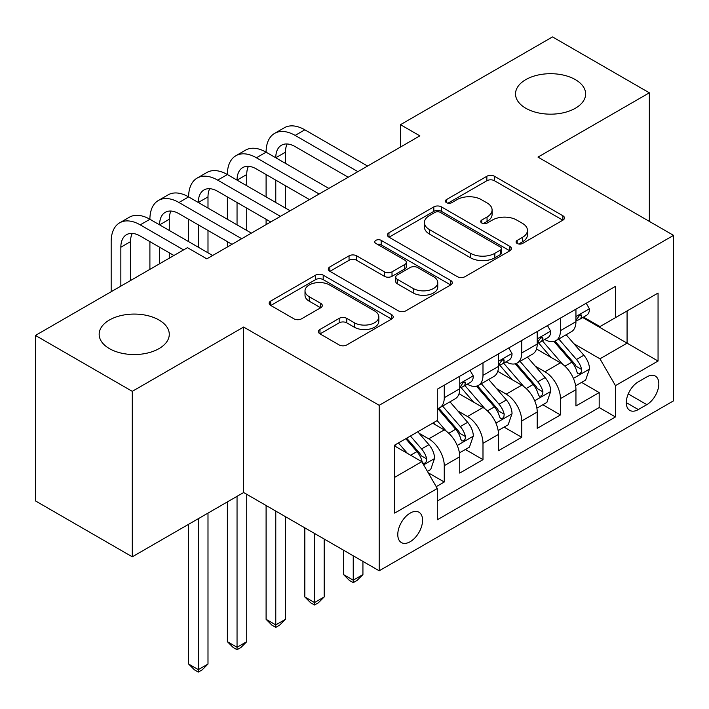 <?xml version="1.0" encoding="UTF-8"?>
<svg xmlns="http://www.w3.org/2000/svg" width="709" height="709" viewBox="0 0 709 709"><rect width="100%" height="100%" fill="white"/><g stroke="black" fill="none" stroke-linecap="round" stroke-linejoin="round"><path stroke-width="1.06" d="M517.18 243.479A3.767 2.171 0 0 0 522.506 243.479L562.902 220.162A5.38 3.102 0 0 0 564.47 217.964A5.38 3.102 0 0 0 562.902 215.766L494.465 176.266A5.38 3.102 0 0 0 486.861 176.266L446.475 199.583A3.767 2.171 0 0 0 445.367 201.117A3.767 2.171 0 0 0 446.475 202.659A3.767 2.171 0 0 0 451.793 202.659L457.021 199.637A17.202 9.935 0 0 1 481.349 199.637L487.056 202.934A17.202 9.935 0 0 1 492.09 209.953A17.202 9.935 0 0 1 487.056 216.981L481.828 219.994A3.767 2.171 0 0 0 480.729 221.536A3.767 2.171 0 0 0 481.828 223.069A3.767 2.171 0 0 0 487.154 223.069L492.374 220.047A17.202 9.935 0 0 1 516.71 220.047L522.409 223.344A17.202 9.935 0 0 1 527.452 230.363A17.202 9.935 0 0 1 522.409 237.391L517.18 240.413A3.767 2.171 0 0 0 516.081 241.946A3.767 2.171 0 0 0 517.18 243.479L517.18 240.413M159.002 320.007A35.06 20.242 0 0 0 120.796 315.62A35.06 20.242 0 0 0 99.163 334.311A35.06 20.242 0 0 0 109.425 348.624A35.06 20.242 0 0 0 147.632 353.011A35.06 20.242 0 0 0 169.274 334.311A35.06 20.242 0 0 0 159.002 320.007M575.362 79.621A35.06 20.242 0 0 0 537.165 75.234A35.06 20.242 0 0 0 515.523 93.934A35.06 20.242 0 0 0 525.786 108.238A35.06 20.242 0 0 0 563.992 112.634A35.06 20.242 0 0 0 585.634 93.934A35.06 20.242 0 0 0 575.362 79.621M410.174 541.72A17.53 10.121 120 0 0 421.625 526.273A17.53 10.121 120 0 0 418.939 512.226A17.53 10.121 120 0 0 410.174 513.094A17.53 10.121 120 0 0 398.724 528.542A17.53 10.121 120 0 0 401.409 542.589A17.53 10.121 120 0 0 410.174 541.72M319.972 329.463A5.38 3.102 0 0 0 318.394 331.661A5.38 3.102 0 0 0 319.972 333.859L339.168 344.937A5.38 3.102 0 0 0 346.772 344.937L391.634 319.041A5.38 3.102 0 0 0 393.203 316.843A5.38 3.102 0 0 0 391.634 314.654L323.198 275.145A5.38 3.102 0 0 0 315.594 275.145L270.732 301.041A5.38 3.102 0 0 0 269.163 303.239A5.38 3.102 0 0 0 270.732 305.437L293.925 318.82A5.38 3.102 0 0 0 301.529 318.82L320.725 307.741A5.38 3.102 0 0 0 322.303 305.544A5.38 3.102 0 0 0 320.725 303.346L309.23 296.708A14.384 8.304 0 0 1 305.012 290.841A14.384 8.304 0 0 1 313.892 283.166A14.384 8.304 0 0 1 329.57 284.965L374.618 310.976A14.384 8.304 0 0 1 378.828 316.843A14.384 8.304 0 0 1 369.956 324.518A14.384 8.304 0 0 1 354.278 322.719L346.772 318.385A5.38 3.102 0 0 0 339.168 318.385L319.972 329.463L319.972 333.859M243.63 327.044L132.282 391.341L35.45 335.437L35.45 500.909L132.282 556.813L243.63 492.525L379.191 570.789L379.191 405.309L243.63 327.044L243.63 492.525M649.347 221.394L649.347 92.817L537.989 157.106L673.55 235.37L379.191 405.309M649.347 92.817L552.515 36.912L400.496 124.678L400.496 147.038M35.45 335.437L187.468 247.663L206.833 258.847L419.861 135.862L400.496 124.678M457.402 276.678A5.38 3.102 0 0 0 465.007 276.678L509.868 250.782A5.38 3.102 0 0 0 511.437 248.584A5.38 3.102 0 0 0 509.868 246.386L441.432 206.877A5.38 3.102 0 0 0 433.828 206.877L388.966 232.782A5.38 3.102 0 0 0 387.398 234.98A5.38 3.102 0 0 0 388.966 237.169L457.402 276.678M377.356 244.295A3.767 2.171 0 0 1 381.176 244.827L381.176 240.351L450.747 280.525A5.38 3.102 0 0 1 452.324 282.714A5.38 3.102 0 0 1 450.747 284.912L405.885 310.808A5.38 3.102 0 0 1 398.281 310.808L329.853 271.299L329.853 266.912A5.38 3.102 0 0 0 328.276 269.11A5.38 3.102 0 0 0 329.853 271.299M329.853 266.912L349.05 255.825A5.38 3.102 0 0 1 356.654 255.825L384.411 271.848A5.38 3.102 0 0 0 392.015 271.848L404.75 264.501A5.38 3.102 0 0 0 406.319 262.303A5.38 3.102 0 0 0 404.75 260.106L375.85 243.426A3.767 2.171 0 0 1 374.751 241.893A3.767 2.171 0 0 1 377.073 239.881A3.767 2.171 0 0 1 381.176 240.351M436.221 486.658L444.259 482.014L428.183 472.735M419.046 433.243L428.768 438.853A21.908 12.647 60 0 1 444.259 465.689L459.751 456.747L459.751 473.071L482.989 459.654L465.37 449.479M457.775 410.883L467.497 416.493A21.908 12.647 60 0 1 482.989 443.329L498.48 434.387L498.48 450.711L521.727 437.293L504.099 427.119M496.504 388.523L506.226 394.133A21.908 12.647 60 0 1 521.727 420.969L537.218 412.026L537.218 428.351L560.456 414.933L560.456 398.609A21.908 12.647 -120 0 0 544.964 371.773L535.233 366.154M542.828 404.759L560.456 414.933M459.751 456.747A21.908 12.647 -120 0 0 444.259 429.911L432.641 423.202M498.48 434.387A21.908 12.647 -120 0 0 482.989 407.551L459.042 393.725M537.218 412.026A21.908 12.647 -120 0 0 521.727 385.191L497.771 371.356M646.83 376.913L638.304 381.832A16.981 9.802 120 0 0 627.208 396.801A16.981 9.802 120 0 0 629.814 410.405A16.981 9.802 120 0 0 638.304 409.563L646.83 404.644A16.981 9.802 120 0 0 657.917 389.684A16.981 9.802 120 0 0 655.311 376.071A16.981 9.802 120 0 0 646.83 376.913M379.191 570.789L673.55 400.842L673.55 235.37M394.683 477.317L421.793 461.665L437.285 488.501L437.285 519.803L615.456 416.945L615.456 385.634L599.965 358.807L573.971 343.794M437.285 488.501L394.683 513.094L394.683 445.119L437.285 420.517L437.285 389.214L615.456 286.347L615.456 317.659L658.058 293.056L658.058 361.041L615.456 385.634M467.293 384.181L467.497 384.296A21.908 12.647 60 0 0 478.451 385.377L493.943 376.435A21.908 12.647 -120 0 0 498.48 366.402L498.48 353.88M506.031 361.812L506.226 361.936A21.908 12.647 60 0 0 517.189 363.017L532.681 354.075A21.908 12.647 -120 0 0 537.218 344.042L537.218 331.52M437.285 501.024L599.185 407.551L599.185 392.573L575.947 405.982L575.947 389.658A21.908 12.647 -120 0 0 560.456 362.831L536.5 348.996M544.76 339.451L544.964 339.576A21.908 12.647 -120 0 0 555.918 340.657A21.908 12.647 -120 0 0 560.456 330.624L560.456 318.102M555.918 340.657L571.41 331.715A21.908 12.647 -120 0 0 575.947 321.682L575.947 309.159M444.259 385.191L444.259 397.714A21.908 12.647 60 0 1 439.722 407.737A21.908 12.647 60 0 1 437.285 408.623M439.722 407.737L455.213 398.795A21.908 12.647 -120 0 0 459.751 388.762L459.751 376.24M482.989 362.831L482.989 375.353A21.908 12.647 60 0 1 478.451 385.377M521.727 340.462L521.727 352.985A21.908 12.647 60 0 1 517.189 363.017M521.727 420.969L521.727 437.293M482.989 443.329L482.989 459.654M444.259 465.689L444.259 482.014M421.793 461.665L394.683 446.014M599.965 358.807L627.075 343.147L627.075 310.95L658.058 293.056M582.718 317.543L658.058 361.041M583.489 317.091L599.965 326.601L615.456 317.659M132.282 391.341L132.282 556.813M581.566 382.39L599.185 392.573M599.185 407.551L615.456 416.945M518.687 244.011L522.409 241.866A17.202 9.935 0 0 0 527.452 234.839L527.452 230.363M492.09 209.953L492.09 214.428A17.202 9.935 0 0 1 487.056 221.447L483.334 223.601M562.831 220.198L494.465 180.733A5.38 3.102 0 0 0 486.861 180.733L447.973 203.191M509.798 250.818L441.432 211.353A5.38 3.102 0 0 0 433.828 211.353L389.037 237.214M500.359 250.117A3.767 2.171 0 0 0 501.467 248.584A3.767 2.171 0 0 0 500.359 247.051L440.298 212.372A3.767 2.171 0 0 0 434.971 212.372L429.459 215.554A17.202 9.935 0 0 0 424.416 222.573A17.202 9.935 0 0 0 429.459 229.601L470.519 253.308A17.202 9.935 0 0 0 494.847 253.308L500.359 250.117L500.359 254.593A3.767 2.171 0 0 0 501.467 253.06L501.467 248.584M424.416 222.573L424.416 227.048A17.202 9.935 0 0 0 429.459 234.067L429.459 229.601M500.359 254.593L494.847 257.775A17.202 9.935 0 0 1 470.519 257.775L429.459 234.067M329.924 271.343L349.05 260.3L349.05 255.825M406.319 262.303L406.319 266.779A5.38 3.102 0 0 1 404.75 268.968L392.015 276.324A5.38 3.102 0 0 1 384.411 276.324L356.654 260.3A5.38 3.102 0 0 0 349.05 260.3M381.176 244.827L450.676 284.956M413.205 288.474A14.384 8.304 0 0 0 428.883 290.273A14.384 8.304 0 0 0 437.754 282.607A14.384 8.304 0 0 0 433.545 276.732L417.672 267.568A5.38 3.102 0 0 0 410.068 267.568L397.332 274.924A5.38 3.102 0 0 0 395.755 277.122A5.38 3.102 0 0 0 397.332 279.311L413.205 288.474L413.205 292.95A14.384 8.304 0 0 0 428.883 294.749A14.384 8.304 0 0 0 437.754 287.074L437.754 282.607M395.755 277.122L395.755 281.588A5.38 3.102 0 0 0 397.332 283.786L397.332 279.311M413.205 292.95L397.332 283.786M378.828 316.843L378.828 321.319A14.384 8.304 0 0 1 369.956 328.994A14.384 8.304 0 0 1 354.278 327.195L346.772 322.852A5.38 3.102 0 0 0 339.168 322.852L320.043 333.895M305.012 290.841L305.012 295.307A14.384 8.304 0 0 0 309.23 301.183L309.23 296.708M320.654 307.777L309.23 301.183M391.563 319.085L323.198 279.612A5.38 3.102 0 0 0 315.594 279.612L270.811 305.473M575.619 385.829L585.634 380.051L589.498 368.866A14.517 8.384 -120 0 0 583.853 355.236L566.154 334.745M562.609 364.24L542.385 340.825M551.097 357.425L539.354 343.838A34.785 20.082 -120 0 0 538.282 342.624M553.942 341.446L571.844 362.166A14.517 8.384 60 0 1 577.02 372.163L578.074 373.891L580.033 373.608L581.345 372.012L581.664 369.486A14.517 8.384 -120 0 0 576.488 359.481L558.789 338.999M554.996 341.109L574.228 363.371A7.391 4.272 60 0 1 576.089 366.269L581.664 369.486M353.242 555.812L353.242 580.184L362.928 574.591L362.928 561.395M362.928 574.591L357.114 580.405L353.242 582.647L349.369 580.405L343.555 574.591L343.555 550.219M343.555 574.591L353.242 580.184L353.242 582.647M586.21 303.23L589.498 308.938A14.517 8.384 60 0 1 586.494 315.354L579.138 319.608A14.517 8.384 -120 0 0 581.664 316.258L581.362 314.973L579.545 315.337L577.02 318.944A14.517 8.384 60 0 1 575.947 321.009M111.171 291.718L111.171 241.627A41.078 23.716 60 0 1 119.679 222.821L129.357 217.229A41.078 23.716 60 0 1 149.9 219.267A41.078 23.716 60 0 1 158.408 200.461L168.095 194.869A41.078 23.716 60 0 1 188.629 196.907A41.078 23.716 60 0 1 197.137 178.101L206.824 172.509A41.078 23.716 60 0 1 227.367 174.547A41.078 23.716 60 0 1 235.875 155.741L245.553 150.148A41.078 23.716 60 0 1 266.097 152.187A41.078 23.716 60 0 1 274.605 133.381L284.282 127.788A41.078 23.716 60 0 1 304.826 129.818L367.572 166.048M274.605 133.381A41.078 23.716 60 0 1 295.148 135.41L357.885 171.64M576.435 320.282L576.488 320.282A14.517 8.384 -120 0 0 579.138 319.608M348.208 177.223L295.148 146.595A27.385 15.811 -120 0 0 281.446 145.239A27.385 15.811 -120 0 0 275.774 157.77L285.461 152.187L285.461 163.362M287.18 143.971A27.385 15.811 -120 0 0 285.461 152.187M275.774 180.13L275.774 202.499M285.461 185.723L285.461 208.083M266.097 224.629L266.097 219.267M266.097 196.907L266.097 174.547M536.89 408.189L546.896 402.411L550.769 391.226A14.517 8.384 -120 0 0 545.115 377.596L527.425 357.106M523.871 386.609L503.647 363.185M512.368 379.785L500.625 366.198A34.785 20.082 -120 0 0 499.553 364.984M515.213 363.806L533.115 384.526A14.517 8.384 60 0 1 538.282 394.532L539.345 396.251L541.304 395.976L542.615 394.381L542.934 391.847A14.517 8.384 -120 0 0 537.759 381.85L520.06 361.36M516.267 363.469L535.499 385.731A7.391 4.272 60 0 1 537.36 388.629L542.934 391.847M314.512 533.443L314.512 602.544L324.19 596.96L324.19 539.035M324.19 596.96L318.385 602.774L314.512 605.007L310.639 602.774L304.826 596.96L304.826 527.859M304.826 596.96L314.512 602.544L314.512 605.007M498.161 430.549L508.167 424.771L512.04 413.586A14.517 8.384 -120 0 0 506.386 399.956L488.687 379.466M485.142 408.969L464.918 385.554M473.639 402.145L461.896 388.559A34.785 20.082 -120 0 0 460.815 387.344M476.483 386.166L494.377 406.886A14.517 8.384 60 0 1 499.553 416.892L500.607 418.611L502.575 418.337L503.886 416.741L504.205 414.207A14.517 8.384 -120 0 0 499.03 404.21L481.331 383.72M477.529 385.829L496.77 408.1A7.391 4.272 60 0 1 498.631 410.99L504.205 414.207M275.774 511.083L275.774 624.904L285.461 619.32L285.461 516.675M285.461 619.32L279.647 625.134L275.774 627.368L271.901 625.134L266.097 619.32L266.097 505.49M266.097 619.32L275.774 624.904L275.774 627.368M459.423 452.909L469.438 447.131L473.311 435.946A14.517 8.384 -120 0 0 467.656 422.316L449.958 401.835M446.413 431.329L437.152 420.597M434.901 424.514L433.394 422.768M437.745 408.526L455.648 429.255A14.517 8.384 60 0 1 460.823 439.252L461.878 440.971L463.837 440.697L465.157 439.101L465.467 436.567A14.517 8.384 -120 0 0 460.292 426.57L442.602 406.08M438.8 408.189L458.032 430.46A7.391 4.272 60 0 1 459.902 433.35L465.467 436.567M237.045 496.327L237.045 647.273L246.732 641.68L246.732 494.315M246.732 641.68L240.918 647.494L237.045 649.728L233.172 647.494L227.367 641.68L227.367 501.919M227.367 641.68L237.045 647.273L237.045 649.728M427.412 471.396L430.7 469.491L434.573 458.306A14.517 8.384 -120 0 0 428.927 444.685L417.778 431.781M407.383 453.343L398.414 442.965M396.171 446.874L394.683 445.146M405.778 438.711L416.919 451.615A14.517 8.384 60 0 1 422.094 461.612L423.149 463.331L425.108 463.057L426.419 461.462L426.738 458.927A14.517 8.384 -120 0 0 421.563 448.93L410.422 436.026M406.674 438.197L419.303 452.821A7.391 4.272 60 0 1 421.164 455.71L426.738 458.927M198.316 518.687L198.316 669.633L207.994 664.041L207.994 513.094M207.994 664.041L202.189 669.854L198.316 672.088L194.443 669.854L188.629 664.041L188.629 524.279M188.629 664.041L198.316 669.633L198.316 672.088M547.481 325.599L550.769 331.298A14.517 8.384 60 0 1 547.765 337.714L540.409 341.968A14.517 8.384 -120 0 0 542.934 338.627L542.624 337.333L540.816 337.697L538.282 341.304A14.517 8.384 60 0 1 537.218 343.369M235.875 155.741A41.078 23.716 60 0 1 256.41 157.77L266.097 152.187L328.843 188.408M256.41 157.77L319.156 194M537.697 342.651L537.759 342.651A14.517 8.384 -120 0 0 540.409 341.968M309.478 199.592L256.41 168.955A27.385 15.811 -120 0 0 242.717 167.599A27.385 15.811 -120 0 0 237.045 180.13L246.732 174.547L246.732 185.723M248.442 166.331A27.385 15.811 -120 0 0 246.732 174.547M237.045 202.499L237.045 224.859M246.732 208.083L246.732 230.452M227.367 246.998L227.367 241.627M227.367 219.267L227.367 196.907M508.752 347.959L512.04 353.658A14.517 8.384 60 0 1 509.035 360.083L501.671 364.329A14.517 8.384 -120 0 0 504.205 360.987L503.895 359.693L502.078 360.057L499.553 363.673A14.517 8.384 60 0 1 498.48 365.738M197.137 178.101A41.078 23.716 60 0 1 217.681 180.13L227.367 174.547L290.105 210.768M217.681 180.13L280.427 216.36M498.968 365.011L499.03 365.011A14.517 8.384 -120 0 0 501.671 364.329M270.741 221.952L217.681 191.315A27.385 15.811 -120 0 0 203.988 189.959A27.385 15.811 -120 0 0 198.316 202.499L207.994 196.907L207.994 208.083M209.713 188.691A27.385 15.811 -120 0 0 207.994 196.907M198.316 224.859L198.316 247.219M207.994 230.452L207.994 252.812M188.629 241.627L188.629 219.267M470.014 370.32L473.311 376.018A14.517 8.384 60 0 1 470.306 382.443L462.942 386.689A14.517 8.384 -120 0 0 465.467 383.347L465.166 382.062L463.349 382.417L460.823 386.033A14.517 8.384 60 0 1 459.751 388.098M158.408 200.461A41.078 23.716 60 0 1 178.952 202.499L188.629 196.907L251.376 233.128M178.952 202.499L241.698 238.72M460.238 387.371L460.292 387.371A14.517 8.384 -120 0 0 462.942 386.689M232.011 244.313L178.952 213.675A27.385 15.811 -120 0 0 165.259 212.319A27.385 15.811 -120 0 0 159.587 224.859L169.265 219.267L169.265 230.452M170.984 211.06A27.385 15.811 -120 0 0 169.265 219.267M159.587 247.219L159.587 263.766M169.265 252.812L169.265 258.173M149.9 269.358L149.9 241.627M119.679 222.821A41.078 23.716 60 0 1 140.222 224.859L149.9 219.267L212.647 255.488M140.222 224.859L183.596 249.905M173.918 255.488L140.222 236.035A27.385 15.811 -120 0 0 126.521 234.679A27.385 15.811 -120 0 0 120.849 247.219L120.849 286.126M132.255 233.421A27.385 15.811 -120 0 0 130.536 241.627L130.536 280.534M428.768 438.853L444.259 429.911M467.497 416.493L482.989 407.551M506.226 394.133L521.727 385.191M544.964 371.773L560.456 362.831M560.456 330.624L575.947 321.682M444.259 397.714L459.751 388.762M482.989 375.353L498.48 366.402M521.727 352.985L537.218 344.042M560.456 398.609L575.947 389.658M628.254 393.92L646.83 404.644M626.295 402.632L638.304 409.563M522.409 241.866L522.409 237.391M481.828 223.069L481.828 219.994M487.056 221.447L487.056 216.981M446.475 202.659L446.475 199.583M486.861 180.733L486.861 176.266M494.465 180.733L494.465 176.266M562.902 220.162L562.902 215.766M388.966 237.169L388.966 232.782M433.828 211.353L433.828 206.877M441.432 211.353L441.432 206.877M509.868 250.782L509.868 246.386M470.519 257.775L470.519 253.308M494.847 257.775L494.847 253.308M356.654 260.3L356.654 255.825M384.411 276.324L384.411 271.848M392.015 276.324L392.015 271.848M404.75 268.968L404.75 264.501M450.747 284.912L450.747 280.525M339.168 322.852L339.168 318.385M346.772 322.852L346.772 318.385M354.278 327.195L354.278 322.719M320.725 307.741L320.725 303.346M270.732 305.437L270.732 301.041M315.594 279.612L315.594 275.145M323.198 279.612L323.198 275.145M391.634 319.041L391.634 314.654M573.404 378.384L589.409 369.141M576.488 359.481L583.853 355.236M564.922 366.163L571.844 362.166M589.409 308.769L575.947 316.542M304.826 129.818L295.148 135.41M579.794 315.177L581.664 316.258M534.675 400.745L550.671 391.51M537.759 381.85L545.115 377.596M526.184 388.523L533.115 384.526M495.946 423.105L511.942 413.87M499.03 404.21L506.386 399.956M487.455 410.883L494.377 406.886M457.216 445.465L473.213 436.23M460.292 426.57L467.656 422.316M448.726 433.252L455.648 429.255M423.636 464.856L434.484 458.59M421.563 448.93L428.927 444.685M410.653 455.231L416.919 451.615M550.671 331.13L537.218 338.902M541.056 337.546L542.934 338.627M511.942 353.49L498.48 361.262M502.326 359.906L504.205 360.987M473.213 375.85L459.751 383.622M463.597 382.266L465.467 383.347M130.536 241.627L120.849 247.219"/></g></svg>
